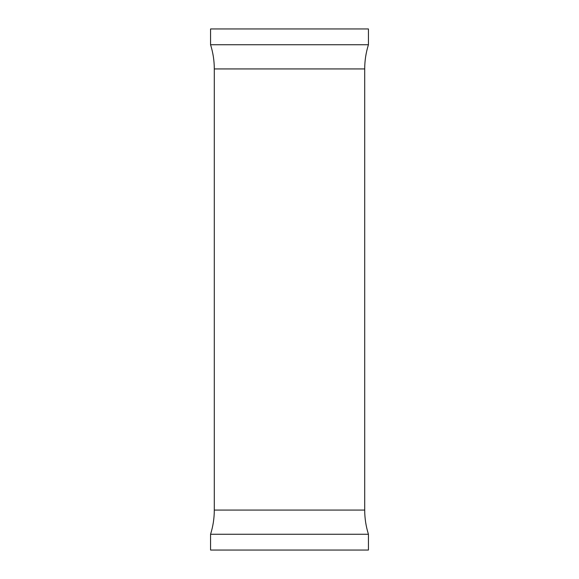 <?xml version="1.0" encoding="UTF-8"?>
<svg xmlns="http://www.w3.org/2000/svg" width="579" height="579" viewBox="0 0 579 579"><rect width="100%" height="100%" fill="white"/><g stroke="black" fill="none" stroke-linecap="round" stroke-linejoin="round"><path stroke-width="0.87" d="M210.568 28.95L368.432 28.95L368.432 44.749L210.568 44.749L210.568 28.95M368.432 534.251L210.568 534.251L210.568 550.05L368.432 550.05L368.432 534.251C365.957 526.376 364.712 518.321 364.705 510.07L364.705 68.93C364.712 60.679 365.957 52.624 368.432 44.749M210.568 534.251C213.043 526.376 214.288 518.321 214.295 510.07L214.295 68.93L364.705 68.93M214.295 510.07L364.705 510.07M214.295 68.93C214.288 60.679 213.043 52.624 210.568 44.749"/></g></svg>
